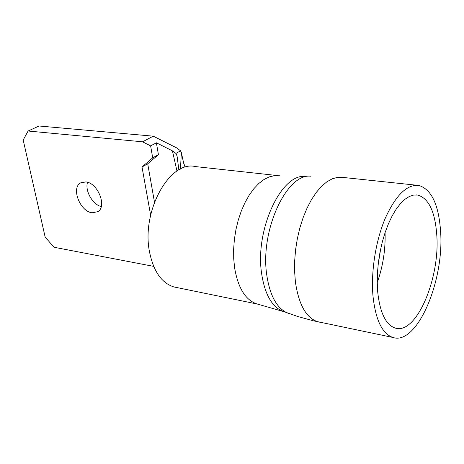 <?xml version="1.0" encoding="UTF-8"?>
<svg xmlns="http://www.w3.org/2000/svg" width="464" height="464" viewBox="0 0 464 464"><rect width="100%" height="100%" fill="white"/><g stroke="black" fill="none" stroke-linecap="round" stroke-linejoin="round"><path stroke-width="0.7" d="M277.594 175.572L195.367 166.57C169.737 160.045 140.934 211.474 149.617 252.404C153.671 271.678 161.808 283.202 174.017 286.972L176.755 287.535M436.786 235.12C435.122 211.781 428.811 198.435 417.849 195.095L413.691 195.06L409.364 196.458L404.95 199.276L400.554 203.493L396.273 209.038L392.213 215.806L388.478 223.66L385.149 232.418L382.324 241.883L380.074 251.83L378.45 262.015L377.493 272.182L377.232 282.095L377.655 291.502C379.888 312.562 385.706 324.736 395.102 328.031C416.127 335.31 440.162 278.661 436.786 235.12M372.975 295.968C375.567 319.847 382.174 333.668 392.805 337.432C416.991 345.831 444.355 281.138 440.597 231.49C438.747 204.624 431.485 189.283 418.812 185.449C407.027 184.202 395.844 195.129 385.271 218.237C375.73 240.688 370.84 271.591 372.975 295.968M92.11 212.79L97.863 211.659C107.236 206.405 97.753 182.746 85.817 181.917L80.533 182.944C70.911 188.094 80.139 211.619 92.11 212.79M377.238 282.611C382.945 266.464 385.561 249.818 385.068 232.673M176.987 171.071L172.428 150.864L156.385 142.79L158.421 154.674L147.72 163.804L154.471 202.101M87.534 182.288C84.744 190.692 92.597 204.572 101.239 206.567M150.626 215.145L142.007 166.982L152.697 157.841L150.62 145.887L142.57 141.81L28.095 131.016L39.075 126.005L153.248 136.172L176.819 147.97L180.537 150.817L175.897 153.427L177.051 155.933L178.872 169.934M28.095 131.016L23.2 140.018L45.153 237.092L54.05 247.254L153.688 266.371M142.57 141.81L153.248 136.172M150.62 145.887L156.385 142.79M172.428 150.864L175.897 153.427M183.86 163.92L181.331 152.842L180.461 169.099M181.331 152.842L180.537 150.817M380.648 248.982L378.021 265.715M142.007 166.982L147.72 163.804M152.697 157.841L158.421 154.674M279.56 175.786L274.491 175.647L269.277 176.883L264.028 179.493L258.854 183.448L253.883 188.686L249.226 195.106L245.009 202.582L241.326 210.94L238.281 220L235.95 229.535L234.39 239.32L233.641 249.122L233.711 258.697L234.604 267.821C238.119 288.237 245.624 300.301 257.126 303.995L283.8 311.622M416.997 185.258L342.768 177.405L337.612 177.329L332.276 178.797L326.876 181.801L321.535 186.325L316.367 192.287L311.501 199.584L307.064 208.069L303.16 217.546L299.895 227.801L297.354 238.595L295.603 249.649L294.681 260.704L294.611 271.486L295.388 281.735C298.688 304.529 306.141 317.875 317.753 321.778L320.409 322.335M310.897 176.227C286.804 172.886 259.782 230.747 266.812 275.303C269.897 295.417 276.66 307.934 287.112 312.84L289.095 313.571M305.283 176.465C281.352 173.2 254.661 230.08 261.673 273.905C264.758 293.706 271.481 306.037 281.851 310.903L297.784 316.512L313.241 320.763L392.805 337.432M174.017 286.972L257.126 303.995M416.231 194.915L417.849 195.095M183.135 160.782L185.043 167.313M181.314 152.395L183.123 160.735M81.339 182.509L80.533 182.944"/></g></svg>
